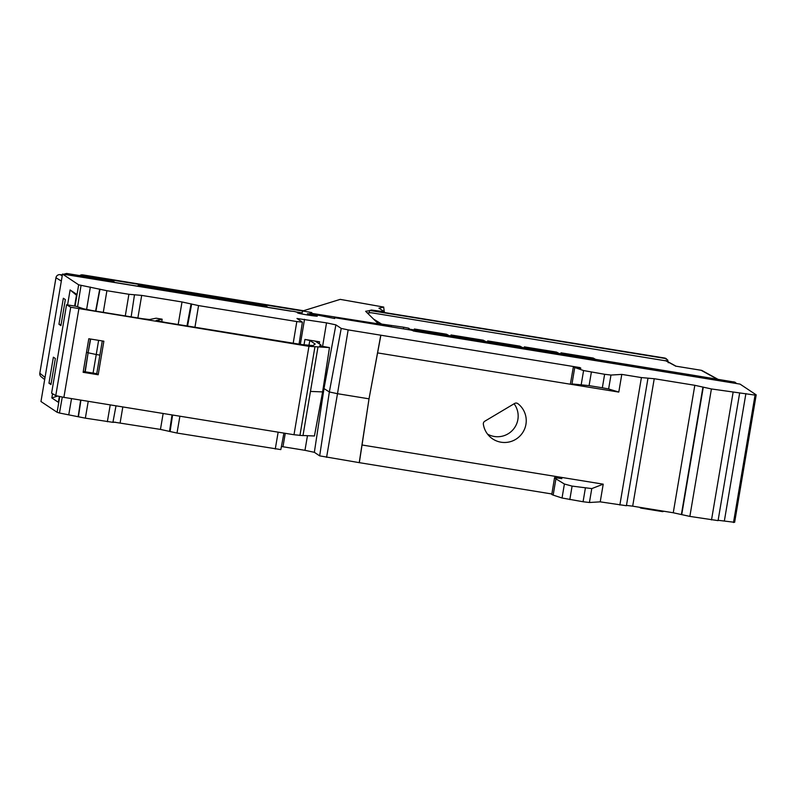<?xml version="1.0" encoding="UTF-8"?>
<svg xmlns="http://www.w3.org/2000/svg" width="796" height="796" viewBox="0 0 796 796"><rect width="100%" height="100%" fill="white"/><g stroke="black" fill="none" stroke-linecap="round" stroke-linejoin="round"><path stroke-width="1.19" d="M566.802 354.897L561.001 352.817L593.219 358.051L595.199 359.135L592.125 359.016M734.778 382.14L688.232 374.409A2.517 2.497 123.7 0 0 685.873 375.304M666.541 360.966L370.976 312.709L367.294 312.937M530.136 348.947L524.345 346.867L556.563 352.091L558.533 353.185L555.459 353.056M493.47 342.996L487.679 340.907L519.897 346.141L521.877 347.225L518.793 347.106M456.805 337.036L451.014 334.957L483.232 340.181L485.212 341.275L482.137 341.146M419.89 330.828L414.348 328.997L446.566 334.23L448.546 335.325L445.471 335.196M403.423 328.857L403.701 327.216L408.736 328.201L410.845 330.061M403.701 327.216L380.269 323.882M371.195 310.36L365.633 311.306L378.05 323.484A35.541 1.92 -170.4 0 1 389.204 325.574L310.082 313.097L311.793 312.569L302.639 310.967L301.803 313.972M665.257 358.469L369.652 310.45L665.257 358.469L667.705 359.991L668.302 362.747M369.185 312.748L369.652 310.45M676.053 366.2L666.451 360.916L667.705 359.991M302.112 312.878L297.326 312.102M291.635 311.176L267.018 307.176M137.469 286.142L114.783 282.451M414.209 331.186A3.741 3.711 -56.3 0 1 416.935 330.559L420.965 331.216L416.298 330.25A3.642 3.612 123.7 0 0 413.383 331.056M446.566 334.23L445.82 334.877M483.232 340.181L482.485 340.827M481.729 340.708L481.232 341.006M519.897 346.141L519.151 346.787M518.395 346.668L517.898 346.957M556.563 352.091L555.817 352.737M593.219 358.051L592.473 358.697M592.712 359.105L420.965 331.216M663.058 371.324A2.517 2.497 -56.3 0 1 663.367 371.652L415.383 331.375A3.642 3.612 -56.3 0 1 417.532 331.066L661.824 370.747A2.517 2.497 -56.3 0 1 663.058 371.324L662.511 370.846A2.617 2.597 123.7 0 0 661.944 370.468L661.287 370.14A2.517 2.497 123.7 0 0 660.59 369.921L592.751 358.906M686.63 375.433A2.617 2.597 -56.3 0 1 688.858 374.727L689.455 375.234A2.517 2.497 -56.3 0 0 687.694 375.603L740.061 384.11L756.2 394.866L755.056 395.095L711.405 388.955L694.818 385.304L654.232 378.717L641.417 377.583L621.785 374.399L610.98 375.055L604.632 374.289L583.587 370.558L573.329 367.036L580.861 368.22L579.896 367.573L348.15 329.892L341.225 328.42L335.902 324.868L326.519 322.868L296.978 318.49L302.39 322.151L296.818 321.554L198.562 305.594L182.015 301.963L178.195 324.519M736.917 383.622L734.439 382.13L688.232 374.409M733.713 381.801L736.897 383.592M718.131 520.295L734.638 522.315L756.2 394.866M553.17 495.112L555.916 478.844L554.573 477.56L551.777 494.495L553.17 495.112L562.036 498.007L583.07 501.749L589.418 502.505L600.224 501.848L626.412 505.739L647.974 378.289M626.472 505.41L632.681 506.166L654.232 378.717M694.818 385.304L673.257 512.763L632.681 506.166M673.257 512.763L689.853 516.405L718.072 520.624L739.633 393.174M380.786 335.196L369.026 398.826L359.235 462.645L551.857 493.978M359.235 462.645L319.674 455.869L314.35 452.317L304.967 450.317L307.465 435.701M281.416 446.506L304.967 450.317M112.982 421.98L160.454 429.412L177.011 433.054L280.829 449.601L283.923 433.104M297.515 312.311L294.251 311.455A19.452 1.055 -170.4 0 0 290.391 311.077L62.516 274.063L40.964 401.522L57.103 412.278L59.471 413.015L85.351 418.159L112.913 422.328L116.007 405.831M640.491 507.957A1.492 1.483 -56.3 0 1 639.885 507.341M639.924 507.35L640.959 508.117L662.65 511.639L663.973 511.251M80.983 275.784A3.741 3.711 -56.3 0 1 83.351 275.386L302.629 310.997L340.181 299.386A368.528 19.93 -170.4 0 1 383.672 307.087L384.239 311.614M383.672 307.087L378.966 308.191L384.418 311.763L371.254 309.992M309.942 313.923L310.082 313.097M415.383 331.375L411.144 330.111L334.33 317.634L334.191 318.44M308.132 315.126L308.311 314.171L307.515 313.714L313.107 314.191L334.688 318.519L334.33 317.634M125.29 315.922L128.902 294.281L141.688 295.406L182.015 301.963M128.902 294.281L106.903 290.709L78.665 284.819L75.063 306.122M62.516 274.063L78.665 284.819M297.535 312.231L298.112 312.699L297.455 312.778M298.052 313.077L298.112 312.699C292.48 313.037 330.987 318.758 311.992 314.768L316.947 316.082M308.311 314.171L311.992 314.768L311.833 315.684M137.39 286.232A2.517 2.497 123.7 0 1 139.748 285.336L266.61 306.152L140.972 286.152A2.517 2.497 -56.3 0 0 139.21 286.52M267.008 307.276L267.118 306.639M138.146 286.351A2.617 2.597 -56.3 0 1 140.375 285.645L140.972 286.152M65.68 274.58L67.859 274.272L113.34 281.665A2.517 2.497 -56.3 0 1 114.574 282.242L114.027 281.764A2.617 2.597 123.7 0 0 112.733 281.157L67.162 273.754L64.436 274.381M48.964 383.214L53.372 357.185L55.362 358.518L50.964 384.538L48.964 383.214L51.133 383.543M59.75 396.627L57.103 412.278M74.645 306.052L76.635 294.291L70.108 289.943L67.58 304.908M52.556 393.721L51.84 397.95L58.367 402.298L59.332 396.547M63.342 298.251L65.332 299.585L60.924 325.604L58.934 324.27L63.342 298.251M77.58 306.778L81.023 285.555M59.471 413.015L62.267 397.095M85.222 371.802L88.097 352.787L86.525 352.2M90.664 339.056L88.097 352.787L96.246 354.519L93.072 373.075M99.858 355.106L96.246 354.519L98.614 340.35M169.548 431.283L172.016 414.925M186.96 325.942L191.1 303.833M303.007 435.512L314.43 435.989L322.609 391.921L329.474 347.573L319.684 345.882L320.967 344.976L315.624 341.394L319.594 341.822L304.928 339.444L309.853 340.489L308.938 345.414M329.385 347.583L308.947 346.33L70.715 307.236L66.556 304.749L76.137 306.291L83.56 308.788L92.207 310.549L142.355 318.699L149.509 319.524L156.135 318.211L162.135 319.186L156.125 320.48L165.13 322.4L301.455 344.539L313.017 345.583L315.186 344.041L309.853 340.489M78.844 308.957L63.889 397.363L55.76 395.642L51.601 393.154L66.556 304.749M63.889 397.363L293.993 434.735L302.987 435.621L317.942 347.215M83.122 372.309L88.794 338.748L103.868 341.195L98.197 374.767L83.122 372.309M329.474 347.573L322.768 391.911L310.828 391.433M314.43 435.989L322.758 391.891M320.967 344.976L320.808 346.071M319.674 455.869L329.345 391.96L323.335 388.169M341.225 328.42L329.345 391.96L337.494 393.702L326.589 457.342M555.916 478.844L564.404 484.018L572.095 486.097L591.776 488.595L603.219 484.167L362.041 444.994L369.026 398.826L337.494 393.702L348.15 329.892M369.026 398.826L380.876 335.255M591.368 372.14L589.09 385.632L571.976 383.931L576.682 384.956M621.785 374.399L618.79 392.08L377.612 352.907M663.367 371.652L687.694 375.603M661.944 370.468A2.617 2.597 123.7 0 0 661.217 370.24L593.279 359.205M734.937 382.617L689.455 375.234M733.494 522.544L755.056 395.095M603.219 484.167L600.224 501.848M483.361 424.248A21.691 21.502 123.7 0 0 525.937 424.308A21.691 21.502 123.7 0 0 517.907 403.671A2.985 2.955 123.7 0 0 514.594 403.473L484.794 421.223A2.985 2.955 123.7 0 0 483.361 424.248M589.09 385.632L602.343 387.781L604.632 374.289M610.98 375.055L608.622 388.965L602.343 387.781M608.622 388.965L618.79 392.08M570.414 383.921L573.329 367.036M571.976 383.931L574.722 367.662M554.573 477.56L561.847 478.635L561.051 477.321L560.872 478.486M362.041 444.994L359.324 462.705M514.087 403.781A20.577 20.398 -56.3 0 1 487.52 434.089M162.135 319.186L161.737 321.803M83.262 371.483L96.754 373.672L102.286 340.937M96.754 373.672L98.197 374.767M70.108 289.943L76.476 295.207M51.84 397.95L57.382 396.119M58.934 324.27L61.093 324.609M113.46 281.386L112.803 281.068A2.517 2.497 123.7 0 0 112.107 280.839L66.625 273.456L63.67 274.252M59.76 274.63L60.257 274.68A387.99 17.621 -170.5 0 1 62.377 274.909L60.038 274.64A3.741 3.741 0 0 0 55.949 277.734L61.332 281.068M112.893 422.358L115.47 422.188M266.61 306.152L139.748 285.336M307.952 313.932L307.744 315.067M307.604 315.037L307.793 313.903M307.296 314.987L307.515 313.714M675.724 366.15L665.267 360.508M592.164 358.817L592.741 358.916M660.809 369.971L688.013 374.389M717.793 379.214L702.281 370.677A3.741 3.711 118.8 0 0 701.097 370.269L717.166 379.115M367.424 313.067L370.976 312.709M675.575 366.12L701.097 370.269L675.426 366.1M555.508 352.867L566.573 354.668M518.843 346.917L529.907 348.708M482.177 340.957L493.241 342.758M445.511 335.007L456.576 336.798M410.716 329.355L416.039 330.211M381.344 323.882L373.583 319.106M666.481 358.877L666.043 358.588A3.741 3.711 123.7 0 0 664.59 358.021L370.498 310.261M664.57 358.011L664.551 358.011A3.741 3.741 0 0 1 666.043 358.588M408.736 328.201L408.487 329.673M387.781 326.32L387.881 325.733M416.298 330.25L417.532 331.066M113.34 281.665L112.107 280.839M67.859 274.272L66.625 273.456M86.605 309.525L90.356 287.077M99.739 289.067L95.619 311.107M90.396 339.006L84.953 371.762M95.888 311.146L99.988 289.237M106.903 290.709L103.291 312.35M141.688 295.406L137.867 317.972M122.823 406.935L120.126 422.865M163.15 413.482L160.454 429.412M172.324 414.975L169.837 431.412M191.398 303.963L187.279 325.992M187.548 326.042L191.647 304.122M198.562 305.594L194.95 327.236M293.207 343.195L296.818 321.554M304.52 319.296L300.341 344.36M304.012 344.927L304.928 339.444M322.599 346.369L326.519 322.868M319.594 341.822L319.256 343.832M55.76 395.642L70.715 307.236M293.993 434.735L308.947 346.33M314.888 347.086L299.933 435.492M285.267 433.322L282.968 446.745M275.267 449.004L278.152 432.168M179.896 416.209L177.011 433.054M170.085 431.571L172.593 415.024M335.902 324.868L324.022 388.418L314.35 452.317M661.824 370.747L660.59 369.921M745.892 393.602L724.34 521.052M711.515 519.927L733.076 392.468M711.405 388.955L689.853 516.405M681.714 514.674L703.276 387.224M702.958 387.035L681.396 514.485M619.855 505.032L641.417 377.583M581.229 384.548L583.587 370.558M591.776 488.595L589.418 502.505M583.07 501.749L585.349 488.256M572.095 486.097L569.817 499.59M562.036 498.007L564.404 484.018M517.907 403.671L516.863 403.154M107.351 421.741L110.236 404.895M88.237 401.323L85.351 418.159M78.426 416.686L80.933 400.129M80.665 400.09L78.177 416.527M68.794 414.527L71.531 398.607M45.034 377.433L39.82 373.225A3.741 3.711 128.9 0 0 41.143 376.737L44.675 379.583M39.83 373.185L39.82 373.225A3.741 3.741 0 0 0 41.143 376.737M62.207 275.884L60.257 274.68A3.741 3.711 121.6 0 0 55.969 277.764L39.82 373.225L55.949 277.734M79.7 275.575L82.585 274.879A3.741 3.711 123.7 0 0 79.749 275.585M83.053 274.918L303.445 310.719L83.073 274.928M82.585 274.879L83.351 275.386M734.638 382.08L735.365 382.408M639.695 507.311L640.223 507.768M383.762 307.087L340.25 299.376M384.289 312.49L384.418 311.763M391.164 326.091L391.035 326.848M134.474 294.878L131.141 316.878M302.39 322.151L299.067 344.151M702.281 370.677A3.741 3.741 0 0 0 701.077 370.259"/></g></svg>
